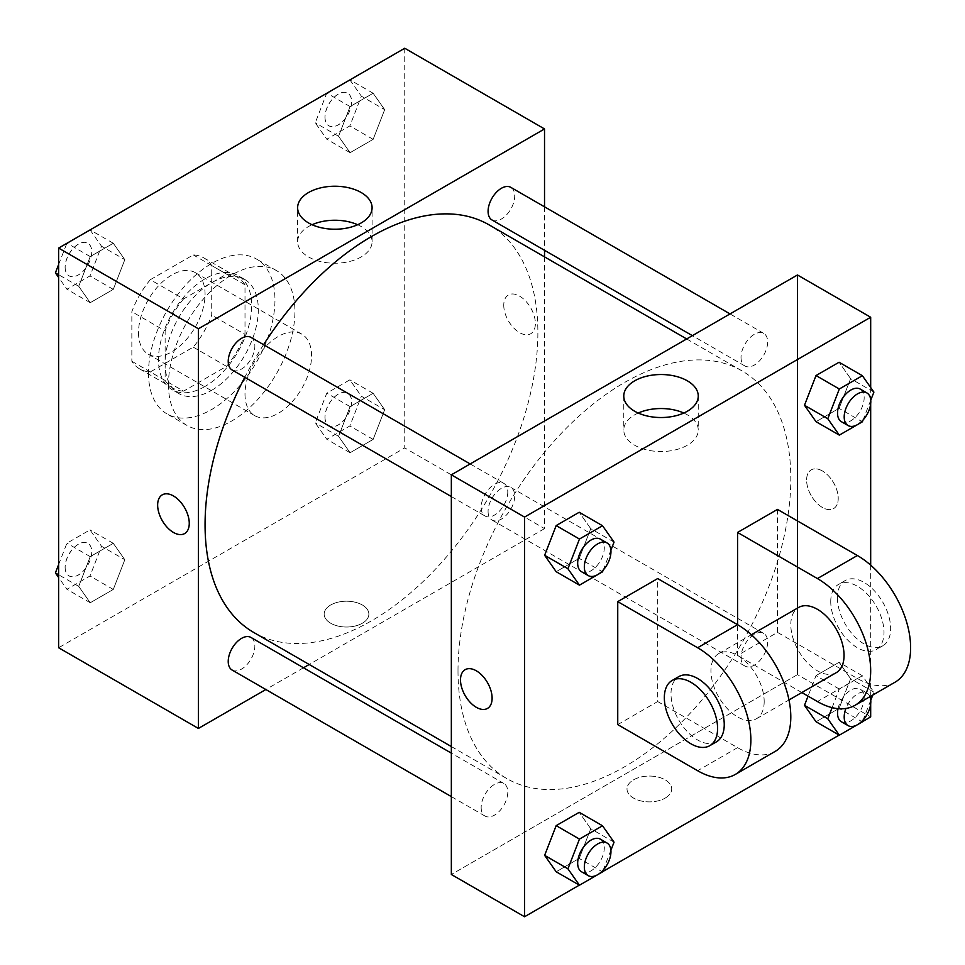 <?xml version="1.0" encoding="UTF-8"?>
<svg xmlns="http://www.w3.org/2000/svg" width="965" height="965" viewBox="0 0 965 965"><rect width="100%" height="100%" fill="white"/><g stroke="black" fill="none" stroke-linecap="round" stroke-linejoin="round"><path stroke-width="0.72" stroke-dasharray="4.83 3.62" d="M245.001 394.118A47.068 27.177 120 0 0 254.748 415.662A47.068 27.177 120 0 0 301.816 388.485A47.068 27.177 120 0 0 301.816 334.143A47.068 27.177 120 0 0 265.544 346.749A47.068 27.177 120 0 0 245.001 394.118M138.502 332.623A47.068 27.177 120 0 0 148.248 354.179A47.068 27.177 120 0 0 195.316 327.002A47.068 27.177 120 0 0 195.316 272.649A47.068 27.177 120 0 0 159.044 285.266A47.068 27.177 120 0 0 138.502 332.623M150.311 279.693L193.253 254.905A64.124 37.02 120 0 1 203.844 257.884A64.124 37.02 120 0 1 211.721 265.568L211.721 315.145A64.124 37.02 120 0 1 193.253 347.135L150.311 371.923A64.124 37.02 120 0 1 139.72 368.944A64.124 37.02 120 0 1 131.843 361.26L131.843 311.683A64.124 37.02 120 0 1 150.311 279.693L183.591 298.909L226.534 274.12L193.253 254.905M193.253 347.135L226.534 366.35L183.591 391.139L150.311 371.923M131.843 361.26L165.124 380.475L165.124 330.899L131.843 311.683M165.124 380.475A64.124 37.02 120 0 0 173 388.159A64.124 37.02 120 0 0 183.591 391.139M226.534 366.35A64.124 37.02 120 0 0 245.001 334.36L211.721 315.145M226.534 274.12A64.124 37.02 120 0 1 237.125 277.1A64.124 37.02 120 0 1 245.001 284.784L245.001 334.36M183.591 298.909A64.124 37.02 120 0 0 165.124 330.899M205.062 386.434A65.897 38.045 -60 0 1 172.12 389.691A65.897 38.045 -60 0 1 172.12 313.601A65.897 38.045 -60 0 1 238.005 275.568A65.897 38.045 -60 0 1 248.114 328.365A65.897 38.045 -60 0 1 205.062 386.434M211.721 390.27A65.897 38.045 120 0 0 254.772 332.201A65.897 38.045 120 0 0 244.664 279.404A65.897 38.045 120 0 0 193.893 297.063A65.897 38.045 120 0 0 165.124 363.371A65.897 38.045 120 0 0 178.778 393.539A65.897 38.045 120 0 0 211.721 390.27M245.001 284.784L211.721 265.568M148.489 372.973A89.431 51.627 120 0 0 167.005 413.913A89.431 51.627 120 0 0 256.437 362.285A89.431 51.627 120 0 0 256.437 259.03A89.431 51.627 120 0 0 187.524 282.986A89.431 51.627 120 0 0 148.489 372.973M168.453 384.504A89.431 51.627 120 0 0 186.981 425.444A89.431 51.627 120 0 0 276.4 373.817A89.431 51.627 120 0 0 276.4 270.55A89.431 51.627 120 0 0 207.487 294.506A89.431 51.627 120 0 0 168.453 384.504M384.673 409.703L373.141 439.413L350.09 452.73L338.558 436.325L350.09 406.615L373.141 393.298L384.673 409.703L373.141 439.413L350.09 452.73L338.558 436.325L350.09 406.615L373.141 393.298L384.673 409.703L361.38 396.253L349.849 425.963L326.797 439.28L315.266 422.875L326.797 393.165L349.849 379.848L361.38 396.253M384.673 109.648L373.141 139.358L350.09 152.675L338.558 136.27L350.09 106.56L373.141 93.243L384.673 109.648L373.141 139.358L350.09 152.675L338.558 136.27L350.09 106.56L373.141 93.243L384.673 109.648L361.38 96.198L349.849 125.908L326.797 139.225L315.266 122.82L326.713 93.303M404.745 48.25L404.745 447.917L58.624 647.744M124.823 559.724L113.291 589.446L90.228 602.751L78.708 586.358L90.228 556.636L113.291 543.331L124.823 559.724L113.291 589.446L90.228 602.751L78.708 586.358L90.228 556.636L113.291 543.331L124.823 559.724L101.518 546.274L89.998 575.996L66.935 589.301L58.624 577.492M124.823 259.669L113.291 289.379L90.228 302.696L78.708 286.291L90.228 256.581L113.291 243.264L124.823 259.669L113.291 289.379L90.228 302.696L78.708 286.291L90.228 256.581L113.291 243.264L124.823 259.669L101.518 246.22L89.998 275.93L66.935 289.247L58.624 277.425M544.525 256.883L544.525 528.615L404.745 447.917M544.525 528.615L309.198 664.487M303.505 667.78L265.845 689.517M330.706 623.245A22.352 12.907 0 0 0 355.06 626.044A22.352 12.907 0 0 0 368.871 614.126A22.352 12.907 0 0 0 346.507 601.219A22.352 12.907 0 0 0 324.156 614.126A22.352 12.907 0 0 0 330.706 623.245A22.352 12.907 0 0 0 355.06 626.044A22.352 12.907 0 0 0 368.871 614.114A22.352 12.907 0 0 0 346.507 601.207A22.352 12.907 0 0 0 324.156 614.114A22.352 12.907 0 0 0 330.706 623.245M253.807 632.497A235.327 135.872 120 0 0 489.134 496.637A235.327 135.872 120 0 0 489.134 224.893M263.59 344.674A235.327 135.872 120 0 0 244.772 377.291M544.525 206.824L544.525 250.297M491.981 219.96A18.83 10.868 120 0 0 510.811 209.091A18.83 10.868 120 0 0 510.811 187.355M488.085 511.402A18.83 10.868 120 0 0 491.981 520.014A18.83 10.868 120 0 0 510.811 509.146A18.83 10.868 120 0 0 510.811 487.409A18.83 10.868 120 0 0 496.3 492.452A18.83 10.868 120 0 0 488.085 511.402M232.131 670.048A18.83 10.868 120 0 0 250.948 659.179A18.83 10.868 120 0 0 250.948 637.443M250.948 337.376A18.83 10.868 -60 0 1 254.857 346.001A18.83 10.868 -60 0 1 246.63 364.939A18.83 10.868 -60 0 1 232.131 369.993M503.766 305.254A22.352 12.907 -120 0 0 513.525 327.75A22.352 12.907 -120 0 0 530.75 333.733A22.352 12.907 -120 0 0 530.75 307.919A22.352 12.907 -120 0 0 508.386 295.013A22.352 12.907 -120 0 0 503.766 305.254M162.277 494.84L162.277 494.84A22.352 12.907 60 0 1 179.502 500.835A22.352 12.907 60 0 1 189.261 523.332A22.352 12.907 60 0 1 184.629 533.561L184.629 533.573M503.754 305.254A22.352 12.907 -120 0 0 513.513 327.75A22.352 12.907 -120 0 0 530.738 333.745A22.352 12.907 -120 0 0 530.738 307.919A22.352 12.907 -120 0 0 508.386 295.013A22.352 12.907 -120 0 0 503.754 305.254M357.653 224.736A37.237 21.495 180 0 1 372.092 241.733A37.237 21.495 180 0 1 349.113 261.599A37.237 21.495 180 0 1 308.535 256.931A37.237 21.495 180 0 1 297.63 241.733A37.237 21.495 180 0 1 312.069 224.736M458.001 670.808A235.327 135.872 120 0 0 506.734 778.538A235.327 135.872 120 0 0 742.073 642.666A235.327 135.872 120 0 0 742.061 370.922A235.327 135.872 120 0 0 560.725 433.973A235.327 135.872 120 0 0 458.001 670.808M507.783 492.029A18.83 10.868 -60 0 1 499.568 510.98A18.83 10.868 -60 0 1 485.057 516.022A18.83 10.868 -60 0 1 485.057 494.285A18.83 10.868 -60 0 1 503.887 483.405A18.83 10.868 -60 0 1 507.783 492.029M741.024 657.43A18.83 10.868 120 0 0 744.92 666.055A18.83 10.868 120 0 0 763.749 655.175A18.83 10.868 120 0 0 763.749 633.438A18.83 10.868 120 0 0 749.238 638.48A18.83 10.868 120 0 0 741.024 657.43M481.161 807.452A18.83 10.868 120 0 0 485.057 816.076A18.83 10.868 120 0 0 503.887 805.208A18.83 10.868 120 0 0 503.887 783.471A18.83 10.868 120 0 0 489.376 788.514A18.83 10.868 120 0 0 481.161 807.452M741.024 357.376A18.83 10.868 120 0 0 744.92 365.988A18.83 10.868 120 0 0 763.749 355.12A18.83 10.868 120 0 0 763.749 333.383A18.83 10.868 120 0 0 749.238 338.425A18.83 10.868 120 0 0 741.024 357.376M797.464 674.644L451.343 874.483L797.464 674.644L797.464 274.977L797.464 674.644L870.683 716.923M58.624 264.543L66.862 243.325M89.998 229.815L101.518 246.22M65.15 267.221A18.83 10.868 120 0 0 69.046 275.833A18.83 10.868 120 0 0 87.875 264.965A18.83 10.868 120 0 0 87.875 243.228A18.83 10.868 120 0 0 73.364 248.27A18.83 10.868 120 0 0 65.15 267.221M113.291 289.379L89.998 275.93M90.228 302.696L66.935 289.247M78.708 286.291L58.624 274.711M90.228 256.581L67.068 243.204M113.291 243.264L90.131 229.899M65.101 267.184A18.83 10.868 120 0 0 68.998 275.809A18.83 10.868 120 0 0 87.827 264.941A18.83 10.868 120 0 0 87.827 243.204A18.83 10.868 120 0 0 73.316 248.246A18.83 10.868 120 0 0 65.101 267.184M349.849 79.793L361.38 96.198M325.012 117.187A18.83 10.868 120 0 0 328.908 125.812A18.83 10.868 120 0 0 347.738 114.944A18.83 10.868 120 0 0 347.738 93.207A18.83 10.868 120 0 0 333.227 98.249A18.83 10.868 120 0 0 325.012 117.187M373.141 139.358L349.849 125.908M350.09 152.675L326.797 139.225M338.558 136.27L315.266 122.82M350.09 106.56L326.93 93.183M373.141 93.243L349.981 79.866M324.952 117.163A18.83 10.868 120 0 0 328.86 125.776A18.83 10.868 120 0 0 347.677 114.907A18.83 10.868 120 0 0 347.677 93.171A18.83 10.868 120 0 0 333.178 98.213A18.83 10.868 120 0 0 324.952 117.163M58.624 564.597L66.935 543.186L89.998 529.881L101.518 546.274M65.15 567.275A18.83 10.868 120 0 0 69.046 575.9A18.83 10.868 120 0 0 87.875 565.02A18.83 10.868 120 0 0 87.875 543.283A18.83 10.868 120 0 0 73.364 548.325A18.83 10.868 120 0 0 65.15 567.275M113.291 589.446L89.998 575.996M90.228 602.751L66.935 589.301M78.708 586.358L58.624 574.766M90.228 556.636L66.935 543.186M113.291 543.331L89.998 529.881M65.101 567.251A18.83 10.868 120 0 0 68.998 575.864A18.83 10.868 120 0 0 87.827 564.995A18.83 10.868 120 0 0 87.827 543.259A18.83 10.868 120 0 0 73.316 548.301A18.83 10.868 120 0 0 65.101 567.251M325.012 417.254A18.83 10.868 120 0 0 328.908 425.867A18.83 10.868 120 0 0 347.738 414.998A18.83 10.868 120 0 0 347.738 393.262A18.83 10.868 120 0 0 333.227 398.304A18.83 10.868 120 0 0 325.012 417.254M373.141 439.413L349.849 425.963M350.09 452.73L326.797 439.28M338.558 436.325L315.266 422.875M350.09 406.615L326.797 393.165M373.141 393.298L349.849 379.848M324.952 417.218A18.83 10.868 120 0 0 328.86 425.842A18.83 10.868 120 0 0 347.677 414.962A18.83 10.868 120 0 0 347.677 393.225A18.83 10.868 120 0 0 333.178 398.268A18.83 10.868 120 0 0 324.952 417.218M610.905 550.231L603.221 570.013M581.569 571.738A18.83 10.868 120 0 0 600.399 560.87A18.83 10.868 120 0 0 600.399 539.133M614.042 542.125L590.749 528.675L579.217 558.385L556.166 571.702L579.217 558.385L602.522 571.835M590.749 528.675L579.217 512.27L590.749 528.675L579.217 558.385M870.756 400.198L863.084 419.992M841.432 421.717A18.83 10.868 120 0 0 860.261 410.849A18.83 10.868 120 0 0 860.261 389.1M873.904 392.092L850.611 378.642L839.08 408.364L816.016 421.669L839.08 408.364L862.372 421.814M850.611 378.642L839.08 362.249L850.611 378.642L839.08 408.364M610.905 850.286L603.221 870.068M581.569 871.793A18.83 10.868 120 0 0 600.399 860.925A18.83 10.868 120 0 0 600.399 839.188M614.042 842.18L590.749 828.73L579.217 858.44L556.166 871.757L579.217 858.44L602.522 871.89M590.749 828.73L579.217 812.325L590.749 828.73L579.217 858.44M832.107 707.635L839.321 689.07L862.372 675.753L873.904 692.158L872.77 695.065M870.756 700.264L863.084 720.047M841.432 721.772A18.83 10.868 120 0 0 860.261 710.903A18.83 10.868 120 0 0 860.261 689.167A18.83 10.868 120 0 0 838.042 708.648M873.904 692.158L850.611 678.709L839.08 708.419L816.016 721.736L839.08 708.419L862.372 721.868M839.321 689.07L816.016 675.621L808.055 696.139L816.016 675.621L839.08 662.304L850.611 678.709L839.08 708.419M862.372 675.753L839.08 662.304L850.611 678.709M869.96 696.694A18.83 10.868 120 0 0 866.908 693.003A18.83 10.868 120 0 0 845.907 708.455M487.482 708.419L487.482 708.406A22.352 12.907 -120 0 0 487.482 708.406A22.352 12.907 -120 0 0 487.482 682.593A22.352 12.907 -120 0 0 465.13 669.686L465.13 669.686M638.227 413.032A37.237 21.495 0 0 0 623.776 430.04A37.237 21.495 0 0 0 661.013 451.536A37.237 21.495 0 0 0 698.25 430.04A37.237 21.495 0 0 0 687.345 414.829A37.237 21.495 0 0 0 683.799 413.032M822.421 470.968A22.352 12.907 -120 0 0 811.239 469.858A22.352 12.907 -120 0 0 811.239 495.672A22.352 12.907 -120 0 0 833.603 508.579A22.352 12.907 -120 0 0 837.029 490.666A22.352 12.907 -120 0 0 822.421 470.968A22.352 12.907 60 0 1 837.017 490.678A22.352 12.907 60 0 1 833.591 508.591A22.352 12.907 60 0 1 811.239 495.684A22.352 12.907 60 0 1 811.239 469.871A22.352 12.907 60 0 1 822.409 470.968M870.683 387.508L870.683 403.816M870.683 565.152L870.683 703.871M665.162 798.103A22.352 12.907 0 0 0 671.712 788.972A22.352 12.907 0 0 0 649.361 776.065A22.352 12.907 0 0 0 627.009 788.972A22.352 12.907 0 0 0 640.808 800.902A22.352 12.907 0 0 0 665.162 798.103A22.352 12.907 180 0 1 640.808 800.89A22.352 12.907 180 0 1 627.009 788.972A22.352 12.907 180 0 1 649.361 776.053A22.352 12.907 180 0 1 671.712 788.972A22.352 12.907 180 0 1 665.162 798.091M862.445 721.675L839.188 735.101M602.594 871.697L579.326 885.134M816.016 675.621L839.08 662.304M895.025 682.219A75.306 43.473 60 0 1 857.366 678.492L777.488 632.377L737.562 655.428L737.562 624.681M777.488 632.377L777.488 509.399M617.745 724.606L657.684 701.543L657.684 578.566M764.183 701.543A37.647 21.737 60 0 1 756.379 718.78A37.647 21.737 60 0 1 718.732 697.044A37.647 21.737 60 0 1 718.732 653.57A37.647 21.737 60 0 1 747.742 663.655A37.647 21.737 60 0 1 764.183 701.543M657.684 701.543L737.562 747.658A75.306 43.473 -120 0 0 775.209 751.385M836.257 672.665A37.647 21.737 60 0 1 798.598 650.929A37.647 21.737 60 0 1 798.61 607.455M801.831 692.544L737.562 655.428M716.44 741.844A37.647 21.737 60 0 1 678.793 720.095A37.647 21.737 60 0 1 678.793 676.622M830.744 601.629A37.647 21.737 60 0 1 838.537 584.392A37.647 21.737 60 0 1 876.196 606.129A37.647 21.737 60 0 1 876.196 649.614A37.647 21.737 60 0 1 847.174 639.518A37.647 21.737 60 0 1 830.744 601.629M837.403 597.781A37.647 21.737 -120 0 0 853.832 635.682A37.647 21.737 -120 0 0 882.854 645.766A37.647 21.737 -120 0 0 882.854 602.293A37.647 21.737 -120 0 0 845.195 580.544A37.647 21.737 -120 0 0 837.403 597.781M737.562 747.658L697.623 770.721M857.366 678.492L817.427 701.543M148.248 354.179L254.748 415.662M195.316 272.649L301.816 334.143M244.664 279.404L238.005 275.568M178.778 393.539L172.12 389.691M237.125 277.1L203.844 257.884M173 388.159L139.72 368.944M276.4 270.55L256.437 259.03M186.981 425.444L167.005 413.913M372.092 241.733L372.092 207.728M297.63 241.733L297.63 207.728M742.061 370.922L686.67 338.944M506.734 778.538L451.343 746.548M451.343 496.553L485.057 516.022M470.172 463.948L503.887 483.405M763.749 633.438L510.811 487.409M744.92 666.055L491.981 520.014M503.887 783.471L451.343 753.134M485.057 816.076L451.343 796.607M763.749 333.383L730.023 313.915M744.92 365.988L692.375 335.651M866.908 693.003L860.261 689.167M623.776 396.036L623.776 430.04M698.25 396.036L698.25 430.04M756.379 718.78L788.996 699.951M718.732 653.57L751.337 634.741M845.195 580.544L838.537 584.392M882.854 645.766L876.196 649.614"/><path stroke-width="1.45" d="M265.845 689.517L198.404 728.442L58.624 647.744L58.624 248.077L404.745 48.25L544.525 128.948L544.525 206.824M309.198 664.487L303.505 667.78M244.772 377.291A235.327 135.872 120 0 0 205.062 524.767A235.327 135.872 120 0 0 253.807 632.497L451.343 746.548M686.67 338.944L489.134 224.893A235.327 135.872 120 0 0 263.59 344.674M544.525 250.297L544.525 256.883M198.404 728.442L198.404 328.776L544.525 128.948M730.023 313.915L510.811 187.355A18.83 10.868 120 0 0 496.3 192.397A18.83 10.868 120 0 0 488.085 211.347A18.83 10.868 120 0 0 491.981 219.96L692.375 335.651M451.343 753.134L250.948 637.443A18.83 10.868 120 0 0 236.449 642.485A18.83 10.868 120 0 0 228.222 661.423A18.83 10.868 120 0 0 232.131 670.048L451.343 796.607M451.343 496.553L232.131 369.993A18.83 10.868 -60 0 1 232.131 348.244A18.83 10.868 -60 0 1 250.948 337.376L470.172 463.948M198.404 328.776L58.624 248.077M308.535 222.927A37.237 21.495 180 0 1 297.63 207.728A37.237 21.495 180 0 1 334.855 186.233A37.237 21.495 180 0 1 372.092 207.728A37.237 21.495 180 0 1 349.113 227.595A37.237 21.495 180 0 1 308.535 222.927M189.261 523.332A22.352 12.907 60 0 1 184.629 533.573A22.352 12.907 60 0 1 162.277 520.654A22.352 12.907 60 0 1 162.277 494.84A22.352 12.907 60 0 1 179.502 500.835A22.352 12.907 60 0 1 189.261 523.332M184.629 533.561A22.352 12.907 60 0 1 162.277 520.654A22.352 12.907 60 0 1 162.277 494.84M312.069 224.736A37.237 21.495 180 0 1 357.653 224.736M579.326 885.134L524.562 916.75L451.343 874.483L451.343 474.816L797.464 274.977L870.683 317.256L870.683 387.508M58.624 277.425L55.403 272.842L58.624 264.543M66.862 243.325L90.131 229.899M58.624 274.711L55.403 272.842M326.713 93.303L349.981 79.866M58.624 577.492L55.403 572.908L58.624 564.597M58.624 574.766L55.403 572.908M603.221 570.013L602.522 571.835L579.458 585.152L567.927 568.747L579.458 539.037L602.522 525.72L614.042 542.125L610.905 550.231M607.057 542.969L600.399 539.133A18.83 10.868 120 0 0 585.888 544.176A18.83 10.868 120 0 0 577.673 563.126A18.83 10.868 120 0 0 581.569 571.738L588.228 575.586A18.83 10.868 120 0 0 607.057 564.718A18.83 10.868 120 0 0 607.057 542.969A18.83 10.868 120 0 0 592.546 548.024A18.83 10.868 120 0 0 584.332 566.962A18.83 10.868 120 0 0 588.228 575.586M579.458 585.152L556.166 571.702L544.634 555.297L556.166 525.587L579.217 512.27L602.522 525.72M567.927 568.747L544.634 555.297L556.166 525.587L579.217 512.27M579.458 539.037L556.166 525.587M863.084 419.992L862.372 421.814L839.321 435.119L827.789 418.726L839.321 389.004L862.372 375.699L873.904 392.092L870.756 400.198M866.908 392.948L860.261 389.1A18.83 10.868 120 0 0 845.75 394.154A18.83 10.868 120 0 0 837.536 413.092A18.83 10.868 120 0 0 841.432 421.717L848.09 425.553A18.83 10.868 120 0 0 866.908 414.685A18.83 10.868 120 0 0 866.908 392.948A18.83 10.868 120 0 0 852.409 397.99A18.83 10.868 120 0 0 844.194 416.94A18.83 10.868 120 0 0 848.09 425.553M839.321 435.119L816.016 421.669L804.484 405.276L816.016 375.554L839.08 362.249L862.372 375.699M827.789 418.726L804.484 405.276L816.016 375.554L839.08 362.249M839.321 389.004L816.016 375.554M603.221 870.068L602.522 871.89L579.458 885.207L567.927 868.802L579.458 839.092L602.522 825.775L614.042 842.18L610.905 850.286M607.057 843.036L600.399 839.188A18.83 10.868 120 0 0 585.888 844.23A18.83 10.868 120 0 0 577.673 863.18A18.83 10.868 120 0 0 581.569 871.793L588.228 875.641A18.83 10.868 120 0 0 607.057 864.773A18.83 10.868 120 0 0 607.057 843.036A18.83 10.868 120 0 0 592.546 848.078A18.83 10.868 120 0 0 584.332 867.016A18.83 10.868 120 0 0 588.228 875.641M579.458 885.207L556.166 871.757L544.634 855.352L556.166 825.642L579.217 812.325L602.522 825.775M567.927 868.802L544.634 855.352L556.166 825.642L579.217 812.325M579.458 839.092L556.166 825.642M872.77 695.065L870.756 700.264M863.084 720.047L862.372 721.868L839.321 735.185L827.789 718.78L832.107 707.635M838.042 708.648A18.83 10.868 120 0 0 837.536 713.147A18.83 10.868 120 0 0 841.432 721.772L848.09 725.62A18.83 10.868 120 0 0 864.724 718.057A18.83 10.868 120 0 0 869.96 696.694M839.321 735.185L816.016 721.736L804.484 705.331L808.055 696.139L804.484 705.331L827.789 718.78M845.907 708.455A18.83 10.868 120 0 0 844.194 716.995A18.83 10.868 120 0 0 848.09 725.62M476.3 707.309A22.352 12.907 -120 0 0 487.482 708.419A22.352 12.907 60 0 1 476.3 707.309A22.352 12.907 60 0 1 461.692 687.611A22.352 12.907 60 0 1 465.118 669.698A22.352 12.907 -120 0 0 461.704 687.611A22.352 12.907 -120 0 0 476.3 707.309M465.118 669.698A22.352 12.907 60 0 1 487.482 682.605A22.352 12.907 60 0 1 487.482 708.419M524.562 916.75L524.562 517.083L451.343 474.816L797.464 274.977M451.343 874.483L451.343 474.816M687.345 380.825A37.237 21.495 180 0 1 698.25 396.036A37.237 21.495 180 0 1 661.013 417.531A37.237 21.495 180 0 1 623.776 396.036A37.237 21.495 180 0 1 646.767 376.169A37.237 21.495 180 0 1 687.345 380.825M524.562 517.083L870.683 317.256M683.799 413.032A37.237 21.495 0 0 0 638.227 413.032M870.683 403.816L870.683 565.152M870.683 703.871L870.683 716.923L862.445 721.675M839.188 735.101L602.594 871.697M816.016 721.736L804.484 705.331M816.016 421.669L804.484 405.276M556.166 571.702L544.634 555.297M556.166 871.757L544.634 855.352M617.745 601.629L697.623 647.744A75.306 43.473 60 0 1 746.813 714.1A75.306 43.473 60 0 1 735.27 774.449A75.306 43.473 60 0 1 697.623 770.721L617.745 724.606L617.745 601.629L657.684 578.566L737.562 624.681L737.562 532.451L777.488 509.399L857.366 555.514A75.306 43.473 60 0 1 906.569 621.87A75.306 43.473 60 0 1 895.025 682.219L855.087 705.27A75.306 43.473 60 0 1 817.427 701.543L801.831 692.544M735.27 774.449L775.209 751.385A75.306 43.473 -120 0 0 786.752 691.049A75.306 43.473 -120 0 0 737.562 624.681L697.623 647.744M751.337 634.741L798.61 607.455A37.647 21.737 60 0 1 827.62 617.54A37.647 21.737 60 0 1 844.049 655.428A37.647 21.737 60 0 1 836.257 672.665L788.996 699.951M857.366 555.514L817.427 578.566L737.562 532.451M817.427 578.566A75.306 43.473 60 0 1 866.63 644.934A75.306 43.473 60 0 1 855.087 705.27M672.135 680.47L678.793 676.622A37.647 21.737 60 0 1 707.803 686.706A37.647 21.737 60 0 1 724.245 724.606A37.647 21.737 60 0 1 716.44 741.844L709.794 745.68A37.647 21.737 60 0 1 672.135 723.943A37.647 21.737 60 0 1 672.135 680.47A37.647 21.737 60 0 1 701.157 690.554A37.647 21.737 60 0 1 717.586 728.442A37.647 21.737 60 0 1 709.794 745.68"/></g></svg>
